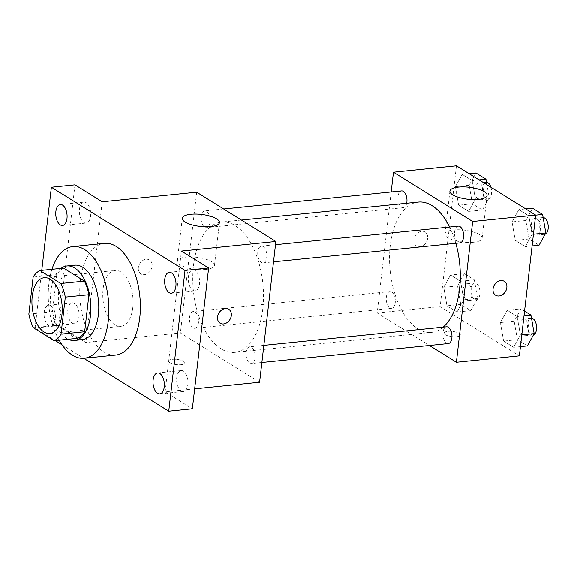 <?xml version="1.0" encoding="UTF-8"?>
<svg xmlns="http://www.w3.org/2000/svg" width="577" height="577" viewBox="0 0 577 577"><rect width="100%" height="100%" fill="white"/><g stroke="black" fill="none" stroke-linecap="round" stroke-linejoin="round"><path stroke-width="0.43" stroke-dasharray="2.88 2.16" d="M132.782 307.656A28.064 14.973 84.2 0 1 120.766 326.337A28.064 14.973 84.2 0 1 103.031 299.932A28.064 14.973 84.2 0 1 115.09 270.498A28.064 14.973 84.2 0 1 132.782 307.656M77.808 338.288L56.972 325.32L33.351 327.722M56.972 325.32A36.221 19.322 84.2 0 1 52.464 311.717L28.85 314.119M63.585 268.139A36.221 19.322 84.2 0 0 56.748 274.688L52.464 311.717M61.003 268.406A37.418 19.964 -95.8 0 0 50.704 303.762A37.418 19.964 -95.8 0 0 66.629 338.403A37.418 19.964 -95.8 0 0 68.194 339.262M82.352 339.637A37.418 19.964 84.2 0 1 74.498 337.603A37.418 19.964 84.2 0 1 58.356 297.162A37.418 19.964 84.2 0 1 74.786 265.189M56.748 274.688L33.134 277.083M59.142 340.178A56.128 29.939 84.2 0 1 51.944 269.322M115.725 355.057A56.128 29.939 84.2 0 1 80.268 302.24A56.128 29.939 84.2 0 1 104.387 243.371M50.927 305.767A10.516 5.611 84.2 0 1 55.457 317.134A10.516 5.611 84.2 0 1 50.841 326.113A10.516 5.611 84.2 0 1 44.198 316.225A10.516 5.611 84.2 0 1 48.72 305.197A10.516 5.611 84.2 0 1 50.927 305.767M41.753 270.361L35.082 328.01L55.269 340.574M62.013 344.765L83.759 358.295M74.981 184.864L58.695 325.616L35.082 328.01M58.695 325.616L85.93 342.55L180.392 332.958L259.592 382.241M194.665 388.833L165.13 391.833L192.357 408.768M181.027 364.693A8.186 2.64 6.6 0 0 184.828 362.94A8.186 2.64 6.6 0 0 177.002 359.377A8.186 2.64 6.6 0 0 168.563 361.058A8.186 2.64 6.6 0 0 172.631 363.871A8.186 2.64 6.6 0 0 181.027 364.693A8.186 2.64 6.6 0 0 184.828 362.933A8.186 2.64 6.6 0 0 177.002 359.37A8.186 2.64 6.6 0 0 168.563 361.051A8.186 2.64 6.6 0 0 172.631 363.863A8.186 2.64 6.6 0 0 181.027 364.686M181.164 390.903A10.516 5.611 -95.8 0 0 183.371 391.473A10.516 5.611 -95.8 0 0 187.987 382.486A10.516 5.611 -95.8 0 0 183.45 371.126A10.516 5.611 -95.8 0 0 181.243 370.549A10.516 5.611 -95.8 0 0 176.627 379.536A10.516 5.611 -95.8 0 0 181.164 390.903M192.805 290.267A10.516 5.611 -95.8 0 0 195.012 290.837A10.516 5.611 -95.8 0 0 199.628 281.85A10.516 5.611 -95.8 0 0 195.091 270.49A10.516 5.611 -95.8 0 0 192.884 269.913A10.516 5.611 -95.8 0 0 188.268 278.9A10.516 5.611 -95.8 0 0 192.805 290.267M165.13 391.833L181.416 251.082M83.896 222.506A10.516 5.611 -95.8 0 0 86.103 223.083A10.516 5.611 -95.8 0 0 90.719 214.096A10.516 5.611 -95.8 0 0 86.182 202.736A10.516 5.611 -95.8 0 0 83.975 202.159A10.516 5.611 -95.8 0 0 79.359 211.146A10.516 5.611 -95.8 0 0 83.896 222.506M72.255 323.149A10.516 5.611 -95.8 0 0 74.455 323.719A10.516 5.611 -95.8 0 0 79.078 314.732A10.516 5.611 -95.8 0 0 74.541 303.372A10.516 5.611 -95.8 0 0 72.334 302.795A10.516 5.611 -95.8 0 0 67.718 311.782A10.516 5.611 -95.8 0 0 72.255 323.149M102.208 201.806L85.93 342.55M262.787 308.782A65.482 34.93 84.2 0 1 234.752 352.374A65.482 34.93 84.2 0 1 193.382 290.758A65.482 34.93 84.2 0 1 221.518 222.08A65.482 34.93 84.2 0 1 262.787 308.782M196.678 192.213L180.392 332.958M210.093 222.058A8.417 4.493 84.2 0 1 206.494 227.663A8.417 4.493 84.2 0 1 201.171 219.743A8.417 4.493 84.2 0 1 204.792 210.915A8.417 4.493 84.2 0 1 210.093 222.058M255.084 357.935A8.417 4.493 84.2 0 1 251.478 363.539A8.417 4.493 84.2 0 1 246.163 355.612A8.417 4.493 84.2 0 1 249.776 346.784A8.417 4.493 84.2 0 1 255.084 357.935M198.452 322.702A8.417 4.493 84.2 0 1 194.846 328.306A8.417 4.493 84.2 0 1 189.53 320.379A8.417 4.493 84.2 0 1 193.144 311.551A8.417 4.493 84.2 0 1 198.452 322.702M257.818 251.752A8.417 4.493 -95.8 0 0 263.126 262.903A8.417 4.493 -95.8 0 0 266.74 254.068A8.417 4.493 -95.8 0 0 261.424 246.148A8.417 4.493 -95.8 0 0 257.818 251.752M138.35 267.685A8.186 6.405 121.9 0 0 140.911 273.931A8.186 6.405 121.9 0 0 150.669 270.368A8.186 6.405 121.9 0 0 149.558 260.032A8.186 6.405 121.9 0 0 142.627 260.624A8.186 6.405 121.9 0 0 138.35 267.685A8.186 6.405 121.9 0 0 140.918 273.938A8.186 6.405 121.9 0 0 150.676 270.368A8.186 6.405 121.9 0 0 149.566 260.032A8.186 6.405 121.9 0 0 142.634 260.624A8.186 6.405 121.9 0 0 138.35 267.685M220.118 323.207L220.118 323.207A8.186 6.405 -58.1 0 1 219 312.878A8.186 6.405 -58.1 0 1 228.766 309.308L228.766 309.308M205.794 269.466A18.709 6.03 -173.4 0 1 186.602 267.598A18.709 6.03 -173.4 0 1 177.312 261.157A18.709 6.03 -173.4 0 1 196.591 257.313A18.709 6.03 -173.4 0 1 214.478 265.456A18.709 6.03 -173.4 0 1 205.794 269.466M443.165 327.145A65.482 34.93 84.2 0 1 431.546 332.388A65.482 34.93 84.2 0 1 390.182 270.772A65.482 34.93 84.2 0 1 418.318 202.094M449.634 227.035A65.482 34.93 84.2 0 1 455.823 243.328M458.225 226.162A8.417 4.493 -95.8 0 0 454.618 231.766A8.417 4.493 -95.8 0 0 459.919 242.917M395.252 302.716A8.417 4.493 84.2 0 1 391.646 308.32A8.417 4.493 84.2 0 1 386.323 300.393A8.417 4.493 84.2 0 1 389.944 291.565A8.417 4.493 84.2 0 1 395.252 302.716M448.279 343.553A8.417 4.493 84.2 0 1 442.956 335.626A8.417 4.493 84.2 0 1 446.576 326.798M406.698 203.27A8.417 4.493 84.2 0 1 403.287 207.684A8.417 4.493 84.2 0 1 397.971 199.757A8.417 4.493 84.2 0 1 401.585 190.929M391.184 191.982L377.185 312.979L429.411 345.464M456.45 165.83L440.164 306.582L377.185 312.979M440.164 306.582L519.372 355.858M456.544 336.716A8.186 2.64 6.6 0 0 460.345 334.956A8.186 2.64 6.6 0 0 452.519 331.4A8.186 2.64 6.6 0 0 444.081 333.08A8.186 2.64 6.6 0 0 448.149 335.893A8.186 2.64 6.6 0 0 456.544 336.716A8.186 2.64 6.6 0 0 460.345 334.956A8.186 2.64 6.6 0 0 452.519 331.393A8.186 2.64 6.6 0 0 444.081 333.073A8.186 2.64 6.6 0 0 448.149 335.886A8.186 2.64 6.6 0 0 456.544 336.708M462.191 174.405L455.412 186.688L458.628 205.196L468.632 211.42L475.419 199.137L472.195 180.63L462.191 174.405L455.412 186.688L458.628 205.196L468.632 211.42L475.419 199.137L472.195 180.63L462.191 174.405L469.101 173.706M507.183 310.275L500.396 322.557L503.62 341.065L513.624 347.289L520.404 335.006L517.187 316.499L507.183 310.275L500.396 322.557L503.62 341.065L513.624 347.289L520.404 335.006L517.187 316.499L507.183 310.275L520.959 308.875L514.172 321.158L517.396 339.665L527.4 345.89M450.55 275.041L443.763 287.324L446.987 305.832L456.991 312.056L463.771 299.773L460.554 281.266L450.55 275.041L443.763 287.324L446.987 305.832L456.991 312.056L463.771 299.773L460.554 281.266L450.55 275.041L464.326 273.642L457.539 285.925L460.763 304.432L470.767 310.657L477.547 298.374L474.33 279.867L464.326 273.642M518.824 209.639L512.044 221.921L515.261 240.429L525.265 246.653L532.052 234.37L528.828 215.863L518.824 209.639L512.044 221.921L515.261 240.429L525.265 246.653L532.052 234.37L528.828 215.863L518.824 209.639L525.734 208.939M413.868 239.707A8.186 6.405 121.9 0 0 416.428 245.953A8.186 6.405 121.9 0 0 426.187 242.383A8.186 6.405 121.9 0 0 425.076 232.055A8.186 6.405 121.9 0 0 418.145 232.646A8.186 6.405 121.9 0 0 413.868 239.707A8.186 6.405 121.9 0 0 416.435 245.961A8.186 6.405 121.9 0 0 426.194 242.39A8.186 6.405 121.9 0 0 425.083 232.055A8.186 6.405 121.9 0 0 418.152 232.646A8.186 6.405 121.9 0 0 413.868 239.707M495.636 295.229L495.636 295.229A8.186 6.405 -58.1 0 1 494.518 284.901A8.186 6.405 -58.1 0 1 504.284 281.331L504.284 281.331M473.443 242.29A18.709 6.03 -173.4 0 1 454.243 240.414A18.709 6.03 -173.4 0 1 444.954 233.973A18.709 6.03 -173.4 0 1 464.233 230.136A18.709 6.03 -173.4 0 1 482.127 238.279A18.709 6.03 -173.4 0 1 473.443 242.29M532.6 208.239L525.82 220.522L529.037 239.029L539.041 245.254M540.281 229.516A8.417 4.493 84.2 0 1 536.675 235.12A8.417 4.493 84.2 0 1 531.352 227.201A8.417 4.493 84.2 0 1 534.973 218.366A8.417 4.493 84.2 0 1 540.281 229.516M525.82 220.522L512.044 221.921M529.037 239.029L515.261 240.429M532.088 245.961L525.265 246.653M533.444 234.226L532.052 234.37M535.651 215.171L528.828 215.863M545.157 234.175A8.417 4.493 84.2 0 1 544.544 234.32A8.417 4.493 84.2 0 1 539.228 226.4A8.417 4.493 84.2 0 1 542.842 217.572A8.417 4.493 84.2 0 1 543.145 217.558M475.967 173.006L469.188 185.289L472.404 203.796L482.408 210.021L489.195 197.738L486.945 184.806M483.649 194.283A8.417 4.493 84.2 0 1 480.042 199.887A8.417 4.493 84.2 0 1 474.72 191.968A8.417 4.493 84.2 0 1 478.34 183.133A8.417 4.493 84.2 0 1 483.649 194.283M469.188 185.289L455.412 186.688M472.404 203.796L458.628 205.196M482.408 210.021L468.632 211.42M489.195 197.738L475.419 199.137M479.105 179.923L472.195 180.63M490.926 187.28A8.417 4.493 84.2 0 1 491.517 193.483A8.417 4.493 84.2 0 1 487.911 199.087A8.417 4.493 84.2 0 1 482.596 191.167A8.417 4.493 84.2 0 1 486.209 182.339A8.417 4.493 84.2 0 1 486.512 182.325M524.543 311.111L520.959 308.875M528.633 330.152A8.417 4.493 84.2 0 1 525.027 335.756A8.417 4.493 84.2 0 1 519.711 327.837A8.417 4.493 84.2 0 1 523.325 319.002A8.417 4.493 84.2 0 1 528.633 330.152M514.172 321.158L500.396 322.557M517.396 339.665L503.62 341.065M520.44 346.597L513.624 347.289M521.796 334.862L520.404 335.006M524.003 315.807L517.187 316.499M533.516 334.811A8.417 4.493 84.2 0 1 532.903 334.956A8.417 4.493 84.2 0 1 527.58 327.036A8.417 4.493 84.2 0 1 531.201 318.208A8.417 4.493 84.2 0 1 531.504 318.194M472 294.919A8.417 4.493 84.2 0 1 468.394 300.523A8.417 4.493 84.2 0 1 463.079 292.604A8.417 4.493 84.2 0 1 466.692 283.769A8.417 4.493 84.2 0 1 472 294.919M457.539 285.925L443.763 287.324M460.763 304.432L446.987 305.832M470.767 310.657L456.991 312.056M477.547 298.374L463.771 299.773M474.33 279.867L460.554 281.266M479.876 294.119A8.417 4.493 84.2 0 1 476.27 299.723A8.417 4.493 84.2 0 1 470.947 291.803A8.417 4.493 84.2 0 1 474.568 282.975A8.417 4.493 84.2 0 1 479.876 294.119M49.918 333.528L120.766 326.337M44.249 277.688L115.09 270.498M50.841 326.113L74.455 323.719M48.72 305.197L72.334 302.795M159.75 393.875L183.371 391.473M157.629 372.951L181.243 370.549M171.398 293.239L195.012 290.837M169.27 272.315L192.884 269.913M62.489 225.477L86.103 223.083M60.361 204.561L83.975 202.159M214.478 265.456L219.44 222.599M177.312 261.157L182.267 218.294M241.431 220.053L221.518 222.08M431.546 332.388L234.752 352.374M263.126 262.903L273.527 261.843M261.424 246.148L275.51 244.72M389.944 291.565L193.144 311.551M391.646 308.32L194.846 328.306M263.862 345.356L249.776 346.784M261.879 362.479L251.478 363.539M223.66 208.997L204.792 210.915M403.287 207.684L206.494 227.663M482.127 238.279L487.082 195.415M444.954 233.973L449.916 191.117M542.842 217.572L534.973 218.366M544.544 234.32L536.675 235.12M486.209 182.339L478.34 183.133M487.911 199.087L480.042 199.887M531.201 318.208L523.325 319.002M532.903 334.956L525.027 335.756M474.568 282.975L466.692 283.769M476.27 299.723L468.394 300.523"/><path stroke-width="0.87" d="M61.934 314.847A28.064 14.973 84.2 0 1 49.918 333.528A28.064 14.973 84.2 0 1 32.189 307.123A28.064 14.973 84.2 0 1 44.249 277.688A28.064 14.973 84.2 0 1 61.934 314.847M60.809 283.502L39.972 270.541A36.221 19.322 84.2 0 0 33.134 277.083L28.85 314.119A36.221 19.322 84.2 0 0 33.351 327.722L54.195 340.682A36.221 19.322 84.2 0 0 61.025 334.133L65.309 297.105A36.221 19.322 84.2 0 0 60.809 283.502L84.422 281.107L63.585 268.139L39.972 270.541M61.025 334.133L84.646 331.739A36.221 19.322 84.2 0 1 77.808 338.288L54.195 340.682M84.646 331.739L88.93 294.71L65.309 297.105M84.422 281.107A36.221 19.322 84.2 0 1 88.93 294.71M68.194 339.262A37.418 19.964 -95.8 0 0 74.476 340.437A37.418 19.964 -95.8 0 0 90.553 301.194A37.418 19.964 -95.8 0 0 66.918 265.983A37.418 19.964 -95.8 0 0 61.003 268.406M66.918 265.983L74.786 265.189A37.418 19.964 84.2 0 1 98.371 314.732A37.418 19.964 84.2 0 1 82.352 339.637L74.476 340.437M51.944 269.322A56.128 29.939 84.2 0 1 72.897 246.574A56.128 29.939 84.2 0 1 108.274 320.891A56.128 29.939 84.2 0 1 84.242 358.252A56.128 29.939 84.2 0 1 59.142 340.178M72.897 246.574L104.387 243.371A56.128 29.939 84.2 0 1 139.757 317.696A56.128 29.939 84.2 0 1 115.725 355.057L84.242 358.252M62.568 205.131A10.516 5.611 84.2 0 1 67.105 216.498A10.516 5.611 84.2 0 1 62.489 225.477A10.516 5.611 84.2 0 1 55.846 215.589A10.516 5.611 84.2 0 1 60.361 204.561A10.516 5.611 84.2 0 1 62.568 205.131M171.477 272.885A10.516 5.611 84.2 0 1 176.014 284.252A10.516 5.611 84.2 0 1 171.398 293.239A10.516 5.611 84.2 0 1 164.755 283.343A10.516 5.611 84.2 0 1 169.27 272.315A10.516 5.611 84.2 0 1 171.477 272.885M159.836 373.521A10.516 5.611 84.2 0 1 164.373 384.888A10.516 5.611 84.2 0 1 159.75 393.875A10.516 5.611 84.2 0 1 153.107 383.979A10.516 5.611 84.2 0 1 157.629 372.951A10.516 5.611 84.2 0 1 159.836 373.521M55.269 340.574L62.013 344.765M83.759 358.295L168.744 411.17L185.029 270.418L51.367 187.265L41.753 270.361M194.665 388.833L259.592 382.241L275.878 241.489L181.416 251.082L208.643 268.017L192.357 408.768L168.744 411.17M208.643 268.017L185.029 270.418M275.878 241.489L196.678 192.213L102.208 201.806L74.981 184.864L51.367 187.265M210.756 226.61A18.709 6.03 -173.4 0 1 191.557 224.742A18.709 6.03 -173.4 0 1 182.267 218.294A18.709 6.03 -173.4 0 1 201.546 214.456A18.709 6.03 -173.4 0 1 219.44 222.599A18.709 6.03 -173.4 0 1 210.756 226.61M228.766 309.308A8.186 6.405 -58.1 0 1 231.327 315.561A8.186 6.405 -58.1 0 1 227.049 322.622A8.186 6.405 -58.1 0 1 220.118 323.207A8.186 6.405 -58.1 0 1 219.008 312.878A8.186 6.405 -58.1 0 1 228.766 309.308A8.186 6.405 -58.1 0 1 231.334 315.561A8.186 6.405 -58.1 0 1 227.049 322.615A8.186 6.405 -58.1 0 1 220.118 323.207M455.823 243.328A65.482 34.93 84.2 0 1 459.588 288.796A65.482 34.93 84.2 0 1 443.165 327.145M241.431 220.053L418.318 202.094A65.482 34.93 84.2 0 1 449.634 227.035M273.527 261.843L459.919 242.917A8.417 4.493 -95.8 0 0 463.54 234.082A8.417 4.493 -95.8 0 0 458.225 226.162L275.51 244.72M263.862 345.356L446.576 326.798A8.417 4.493 84.2 0 1 451.885 337.949A8.417 4.493 84.2 0 1 448.279 343.553L261.879 362.479M223.66 208.997L401.585 190.929A8.417 4.493 84.2 0 1 406.893 202.08A8.417 4.493 84.2 0 1 406.698 203.27M429.411 345.464L456.393 362.255L472.678 221.503L393.471 172.227L391.184 191.982M393.471 172.227L456.45 165.83L535.658 215.106L519.372 355.858L456.393 362.255M535.658 215.106L472.678 221.503M478.398 199.426A18.709 6.03 -173.4 0 1 459.205 197.558A18.709 6.03 -173.4 0 1 449.916 191.117A18.709 6.03 -173.4 0 1 469.195 187.28A18.709 6.03 -173.4 0 1 487.082 195.415A18.709 6.03 -173.4 0 1 478.398 199.426M506.851 287.584A8.186 6.405 -58.1 0 1 502.567 294.645A8.186 6.405 -58.1 0 1 495.636 295.229A8.186 6.405 -58.1 0 1 494.525 284.901A8.186 6.405 -58.1 0 1 504.284 281.331A8.186 6.405 -58.1 0 1 506.851 287.584M504.284 281.331A8.186 6.405 -58.1 0 1 506.844 287.577A8.186 6.405 -58.1 0 1 502.567 294.638A8.186 6.405 -58.1 0 1 495.636 295.229M532.088 245.961L539.041 245.254L545.828 232.971L542.604 214.464L532.6 208.239L525.734 208.939M545.828 232.971L533.444 234.226M542.604 214.464L535.651 215.171M543.145 217.558A8.417 4.493 84.2 0 1 548.15 228.716A8.417 4.493 84.2 0 1 545.157 234.175M486.945 184.806L485.971 179.231L475.967 173.006L469.101 173.706M485.971 179.231L479.105 179.923M486.512 182.325A8.417 4.493 84.2 0 1 490.926 187.28M520.44 346.597L527.4 345.89L534.179 333.607L530.963 315.1L524.543 311.111M534.179 333.607L521.796 334.862M530.963 315.1L524.003 315.807M531.504 318.194A8.417 4.493 84.2 0 1 536.509 329.352A8.417 4.493 84.2 0 1 533.516 334.811"/></g></svg>
